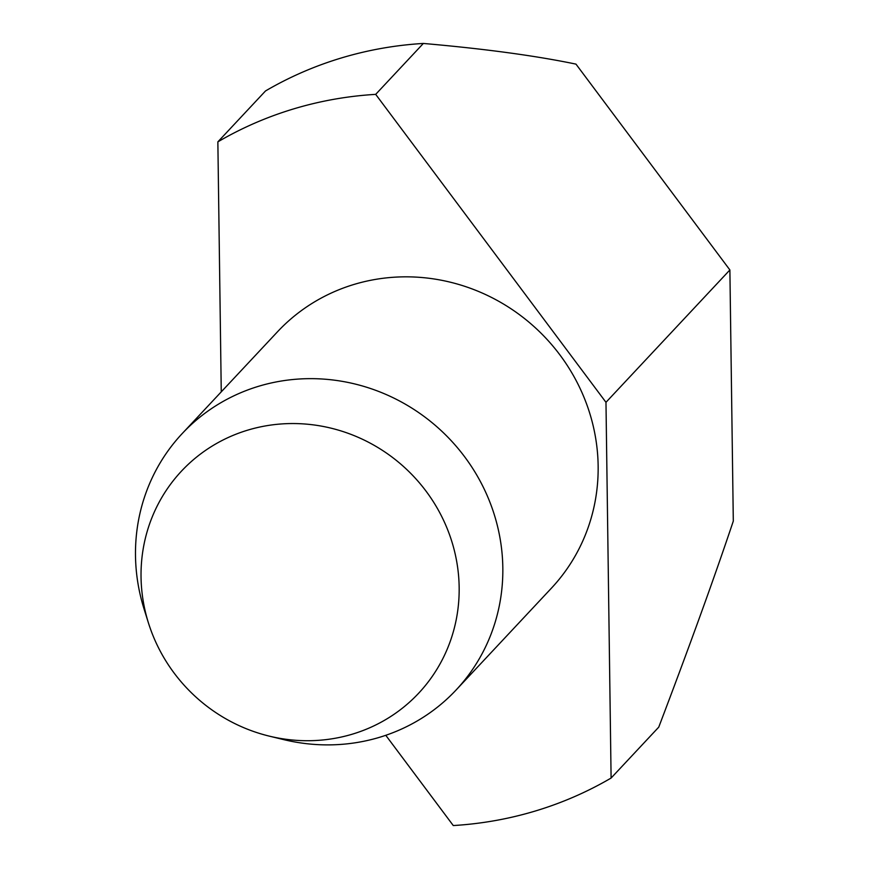 <?xml version="1.0" encoding="UTF-8"?>
<svg xmlns="http://www.w3.org/2000/svg" width="869" height="869" viewBox="0 0 869 869"><rect width="100%" height="100%" fill="white"/><g stroke="black" fill="none" stroke-linecap="round" stroke-linejoin="round"><path stroke-width="1.3" d="M148.436 622.943L144.037 608.897A187.595 179.112 43.1 0 1 182.208 433.566A187.595 179.112 43.1 0 1 492.614 509.56A187.595 179.112 43.1 0 1 456.116 689.975A187.595 179.112 43.1 0 1 283.685 739.617L269.368 736.152A162.46 155.117 43.1 0 1 149.892 627.342A162.46 155.117 43.1 0 1 148.436 622.943A162.46 155.117 43.1 0 1 249.935 429.492A162.46 155.117 43.1 0 1 450.316 536.923A162.46 155.117 43.1 0 1 420.227 691.518A162.46 155.117 43.1 0 1 269.368 736.152M182.208 433.566L277.526 331.752A187.595 179.112 43.1 0 1 587.933 407.746A187.595 179.112 43.1 0 1 551.435 588.161L456.116 689.975M611.103 778.048L605.975 402.314L375.69 94.363L423.344 43.45C484.62 48.816 535.5 55.703 575.973 64.121L729.884 269.955L733.306 521.085C714.785 576.408 689.943 645.102 658.756 727.136L611.103 778.048A375.191 358.224 43.1 0 1 453.27 825.55L385.782 735.304M605.975 402.314L729.884 269.955M423.344 43.45A375.191 358.224 43.1 0 0 265.512 90.952L217.858 141.864A375.191 358.224 43.1 0 1 375.69 94.363M217.858 141.864L221.258 391.854"/></g></svg>

